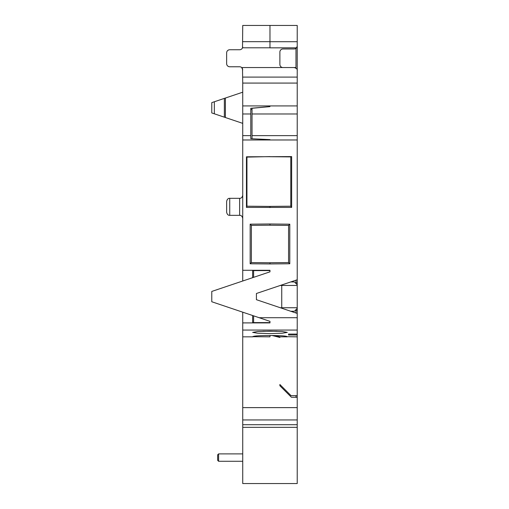 <?xml version="1.0" encoding="UTF-8"?>
<svg xmlns="http://www.w3.org/2000/svg" width="509" height="509" viewBox="0 0 509 509"><rect width="100%" height="100%" fill="white"/><g stroke="black" fill="none" stroke-linecap="round" stroke-linejoin="round"><path stroke-width="0.76" d="M218.596 453.888L218.596 461.275L217.667 460.346L217.667 454.817L218.596 453.888L242.736 453.888M242.736 83.075L242.736 105.929L297.218 105.929L297.218 83.075L242.736 83.075L242.507 68.69M242.736 105.929L242.736 270.285L269.974 270.285L269.974 271.831L211.782 291.434L211.782 301.754L259.157 317.711L297.218 317.711L297.218 330.061L242.736 330.061L242.736 312.182M242.736 281.006L242.736 270.285M242.736 330.061L242.736 424.71L297.218 424.71L297.218 483.55L242.736 483.55L242.736 424.71M269.974 41.713L297.218 41.713L297.218 25.45L242.736 25.45L242.519 47.795A3.092 3.092 0 0 1 239.644 49.748L229.737 49.748A3.092 3.092 0 0 0 226.645 52.841L226.67 52.446M242.469 68.6L242.029 67.894M239.898 66.781L239.644 66.774A3.092 3.092 0 0 1 241.692 67.544L242.736 69.867M242.717 47.038L242.634 47.452M242.513 47.801L242.354 48.145M226.747 52.058L226.868 51.689M227.93 50.327L228.681 49.933M239.644 66.774L229.737 66.774A3.092 3.092 0 0 1 226.645 63.676L226.645 52.841M226.645 63.676L226.67 64.077M226.747 64.458L226.868 64.828M227.93 66.189L228.681 66.584M241.692 67.544L282.979 67.544A3.092 3.092 0 0 1 279.88 64.452L279.88 52.071A3.092 3.092 0 0 1 282.979 48.972L294.119 48.972A3.092 3.092 0 0 0 296.512 47.84L297.192 46.249M297.218 41.713L297.218 70.643C297.549 69.256 296.518 68.225 294.119 67.544L282.979 67.544L295.977 67.544L295.977 68.168M269.974 25.45L269.974 47.84L296.512 47.84M295.977 395.646L295.977 397.294M297.218 397.306L297.218 395.646L291.027 395.646L279.88 384.499L279.88 385.739L291.396 397.255L297.218 397.306L297.218 424.71M242.736 336.837L252.744 336.837C252.623 336.016 258.368 335.571 269.974 335.495C281.585 335.571 287.331 336.016 287.21 336.837L279.88 336.837L274.695 335.539L279.88 336.837L279.88 337.454L272.073 335.501M297.218 395.646L297.218 334.998L288.546 334.998L288.546 334.089L297.218 334.089L297.218 330.061M287.311 336.704L297.218 336.837M269.974 335.495L269.974 336.837L252.642 336.704M269.974 333.586L257.719 333.23L252.642 332.377L257.719 331.518L269.974 331.162L282.234 331.518L287.311 332.377L282.234 333.23L269.974 333.586M242.736 322.903L269.974 322.903L269.974 321.357L259.157 317.711M252.642 315.516L252.642 322.598L269.974 322.598M280.306 307.741L281.738 307.741L281.738 285.454L280.306 285.454M290.792 281.922L294.431 281.954L297.218 284.76L297.218 308.429L294.431 311.241L290.792 311.273M252.642 277.672L252.642 270.597L269.974 270.597M297.218 317.711L297.218 313.436L256.421 299.693L256.421 293.496L297.218 279.759L297.218 139.975L242.736 139.975M246.451 207.417L246.451 156.791L291.644 156.587L291.644 207.411L246.451 207.417L246.941 206.202L269.974 206.419M269.974 263.948L250.167 263.783L251.382 262.58L269.974 262.752L269.974 263.948L289.786 263.764L288.571 262.555L269.974 262.727M250.167 263.783L250.167 224.164L269.974 223.985L289.786 224.189L289.786 263.764M252.025 138.766L269.974 139.606L250.784 138.709L250.784 135.642L242.736 135.642M252.025 138.709L252.025 108.283L269.974 106.616L250.784 108.283L250.784 109.569L252.025 109.569M297.218 139.975L297.218 135.642L252.025 135.642M242.736 113.978L250.784 113.978L250.784 135.642M250.784 113.978L250.784 108.283M297.218 135.642L297.218 105.929M297.218 113.978L252.025 113.978M242.736 77.101L297.218 77.101L297.218 83.075M297.218 77.101L297.218 70.643M296.448 47.916L295.977 48.355L295.977 67.544M297.218 334.998L297.218 334.089M297.218 308.429L297.218 313.436M297.218 284.76L297.218 282.851L295.977 282.851M297.218 279.759L297.218 282.851M288.546 334.998L288.546 334.089M295.977 280.173L295.977 283.513M253.609 277.348L253.609 270.597M295.977 309.676L295.977 313.016M253.609 322.598L253.609 315.847M297.218 307.741L281.738 307.741M297.218 285.454L281.738 285.454M224.348 117.178L224.348 98.39L214.34 101.762L214.34 113.806L242.736 123.369M242.736 92.199L224.348 98.39M214.34 113.806L211.782 112.947L211.782 102.621L214.34 101.762M225.404 117.534L225.404 98.033M269.974 156.721L290.792 156.899L290.792 206.202L269.974 206.393L269.974 207.608M246.451 156.791L246.941 157.109L246.941 206.202M246.941 157.109L269.974 156.587M290.792 156.899L291.644 156.587M290.792 206.202L291.644 207.411M250.167 224.164L251.382 225.372L251.382 262.58M251.382 225.372L269.974 225.201M289.786 224.189L288.571 225.398L269.974 225.226L269.974 224.005M288.571 225.398L288.571 262.555M276.998 331.27L262.956 331.27M242.736 195.227C242.252 197.384 241.221 198.415 239.644 198.319L229.737 198.319C228.159 198.224 227.129 199.254 226.645 201.418L226.645 212.247C227.129 214.41 228.159 215.441 229.737 215.345L229.737 198.319M242.736 218.437C242.252 216.28 241.221 215.25 239.644 215.345L229.737 215.345M242.519 47.795L269.974 47.795M242.736 427.331L297.218 427.331M297.218 419.944L242.736 419.944M297.218 407.626L242.736 407.626M297.218 310.337L295.977 310.337M239.644 215.345L239.644 198.319M269.974 41.668L242.736 41.668M218.596 461.275L242.736 461.275"/></g></svg>
